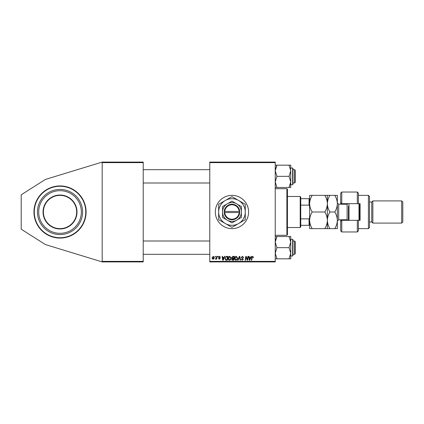 <?xml version="1.0" encoding="UTF-8"?>
<svg xmlns="http://www.w3.org/2000/svg" width="424" height="424" viewBox="0 0 424 424"><rect width="100%" height="100%" fill="white"/><g stroke="black" fill="none" stroke-linecap="round" stroke-linejoin="round"><path stroke-width="0.64" d="M60.028 185.929A26.071 26.071 0 0 0 33.957 212A26.071 26.071 0 0 0 60.028 238.071A26.071 26.071 0 0 0 86.093 212A26.071 26.071 0 0 0 60.028 185.929M231.965 195.358A16.642 16.642 0 0 0 215.328 212A16.642 16.642 0 0 0 231.965 228.642A16.642 16.642 0 0 0 248.607 212A16.642 16.642 0 0 0 231.965 195.358M209.779 162.079L275.229 162.079L275.229 162.636L209.779 162.636L209.779 162.079M224.047 257.432L224.524 256.372L224.959 256.372L223.157 260.257L222.664 260.257L222.134 256.372L222.536 256.372L222.669 257.432L224.047 257.432M231.716 257.58L232.834 256.372L234.387 256.372L233.73 260.257L232.198 260.188L231.663 259.313L232.198 258.364L231.716 257.58M252.752 256.324L253.515 257.532L253.107 257.58L252.731 256.774L252.201 257.506L251.734 260.257L251.326 260.257L251.803 257.41L252.752 256.324M247.483 258.741L247.897 256.372L248.305 256.372L247.643 260.257L247.213 260.257L246.106 256.96L245.565 260.257L245.157 260.257L245.814 256.372L246.238 256.372L247.356 259.663L247.483 258.741M241.293 257.463L242.512 256.324L243.715 257.638L243.312 257.681L243.212 257.114L242.486 256.774L241.701 257.426L243.312 259.276L242.226 260.304L241.092 259.096L242.242 259.854L242.91 259.297L241.293 257.463M237.668 260.257L239.364 256.372L239.878 256.372L240.472 260.257L240.064 260.257L239.555 256.928L238.103 260.257L237.668 260.257M234.589 258.576C234.583 257.341 235.145 256.589 236.279 256.324L237.615 257.999L237.085 259.721L235.929 260.304C235.007 260.135 234.562 259.562 234.589 258.576M209.779 261.364L275.229 261.364L275.229 261.921L209.779 261.921L209.779 162.636M275.229 261.364L275.229 162.636M212 258.068L213.256 256.324L214.221 257.447C214.258 258.433 213.828 259.032 212.943 259.244L212 258.068M250.621 257.432L251.098 256.372L251.533 256.372L249.731 260.257L249.238 260.257L248.708 256.372L249.111 256.372L249.243 257.432L250.621 257.432M228.133 258.576C228.128 257.341 228.69 256.589 229.829 256.324L231.16 257.999L230.63 259.721L229.474 260.304C228.557 260.135 228.107 259.562 228.133 258.576M226.162 256.467L227.932 256.372L227.28 260.257L225.812 260.204L224.959 258.667L226.162 256.467M219.558 256.324L220.522 257.331L219.537 256.674L219.007 257.108L220.167 258.444L219.325 259.244L218.402 258.391L219.341 258.894L219.764 258.502L218.604 257.14L219.558 256.324M217.703 256.928L217.798 256.372L218.201 256.372L218.116 256.928L217.703 256.928M214.984 256.928L215.074 256.372L215.477 256.372L215.397 256.928L214.984 256.928M216.426 257.501L216.632 256.372L217.04 256.372L216.563 259.197L216.155 259.197L216.256 258.613L215.328 259.144L216.426 257.501M102.179 162.079L143.222 162.079L143.222 162.636L102.179 162.636L102.179 162.079L45.336 179.458L21.2 194.823L21.2 229.177L45.336 244.542L102.179 261.921L102.179 162.636M102.179 261.364L143.222 261.364L143.222 162.636M143.222 261.364L143.222 261.921L102.179 261.921M212.959 258.894L213.813 257.49L213.256 256.674L212.403 258.068L212.959 258.894M236.767 259.419L237.212 257.983L236.253 256.774L234.991 258.619L235.945 259.854L236.767 259.419M249.863 259.038L250.399 257.887L249.296 257.887L249.54 259.833L249.863 259.038M233.401 259.801L233.603 258.592L232.294 258.751L232.066 259.292L233.401 259.801M233.682 258.137L233.905 256.827L232.75 256.849L232.119 257.591L232.824 258.137L233.682 258.137M230.312 259.419L230.757 257.983L229.797 256.774L228.541 258.619L229.49 259.854L230.312 259.419M223.289 259.038L223.824 257.887L222.727 257.887L222.966 259.833L223.289 259.038M226.946 259.801L227.45 256.827L226.93 256.827C225.859 256.928 225.34 257.548 225.361 258.688L225.849 259.737L226.946 259.801M43.921 216.187A16.642 16.642 0 0 0 64.21 228.107A16.642 16.642 0 0 0 76.129 207.813A16.642 16.642 0 0 0 55.841 195.893A16.642 16.642 0 0 0 43.921 216.187A16.642 16.642 0 0 1 55.841 195.893A16.642 16.642 0 0 1 76.129 207.813A16.642 16.642 0 0 0 55.841 195.893A16.642 16.642 0 0 0 43.921 216.187A16.642 16.642 0 0 1 55.841 195.893A16.642 16.642 0 0 1 76.129 207.813M38.176 217.682A22.573 22.573 0 0 0 65.704 233.847A22.573 22.573 0 0 0 81.874 206.318A22.573 22.573 0 0 0 54.346 190.153A22.573 22.573 0 0 0 38.176 217.682M39.39 217.364A21.322 21.322 0 0 0 65.391 232.633A21.322 21.322 0 0 0 80.661 206.636A21.322 21.322 0 0 0 54.664 191.367A21.322 21.322 0 0 0 39.39 217.364M286.878 188.707L287.435 189.258L287.435 234.742L286.878 235.293L286.878 188.707L275.229 188.707M295.199 170.236L295.199 182.437L294.643 182.993L294.643 169.679L295.199 170.236M275.229 187.498L276.957 187.498L275.229 181.917L276.957 176.336L275.229 170.755L276.957 165.174L275.229 165.174M292.979 169.123L292.979 184.323L292.979 183.544L292.645 184.657L292.645 168.015L292.979 169.123L292.979 168.349M290.689 182.993L289.036 187.498L290.758 187.498L290.758 181.917L289.036 187.498L276.957 187.498M276.957 176.336L289.036 176.336L290.758 181.917L290.758 184.657L292.645 184.657M275.361 169.261L276.957 165.174L289.036 165.174L290.758 170.755L289.036 176.336M290.758 169.128L290.758 165.174L289.036 165.174M290.758 181.917L290.758 170.755M294.643 241.007L295.199 241.563L295.199 253.764L294.643 254.321L294.643 241.007L292.979 241.007M290.758 258.826L290.758 253.245L289.036 258.826L290.758 258.826M292.979 239.677L292.645 239.343L292.979 239.677L292.979 255.651L292.979 254.877L292.645 255.985L292.645 239.343L290.758 239.343M275.229 258.826L289.036 258.826M276.957 258.826L275.229 253.245L276.957 247.664L289.036 247.664L290.758 253.245L290.758 254.872M276.957 247.664L275.229 242.083L276.957 236.502L289.036 236.502L290.758 242.083L289.036 247.664M275.361 240.588L276.957 236.502L275.229 236.502M290.758 253.245L290.758 236.502L289.036 236.502M300.192 227.529L300.192 196.471L300.743 197.022L300.743 226.978L300.192 227.529L287.435 227.529M300.192 196.471L287.435 196.471M309.621 225.314L309.064 225.314L309.064 218.858L309.621 217.549M300.743 225.314L309.064 225.314M300.743 198.686L309.621 198.686M300.743 218.858L309.064 218.858M309.621 206.451L309.064 205.142L309.064 198.686M300.743 205.142L309.064 205.142M358.428 203.679L357.321 203.679L357.321 192.035L358.428 193.143L358.428 203.679L360.093 203.679L360.093 220.321L358.428 220.321L358.428 230.857L357.321 231.965L357.321 220.321L341.786 220.321L341.786 231.965L340.679 230.857L340.679 219.764M341.786 220.321L340.679 221.429L341.786 220.321L341.786 219.764M347.336 204.214L347.336 203.679M368.414 195.358L369.521 196.471L369.521 227.529L368.414 228.642L368.414 195.358L358.428 195.358M401.692 200.907L402.8 202.015L402.8 221.985L401.692 223.093L401.692 200.907L372.85 200.907L371.742 202.015L371.742 221.985L369.521 221.985M372.85 200.907L372.85 223.093L401.692 223.093M357.321 203.679L341.786 203.679L341.786 204.236M341.786 192.035L341.786 203.679L340.679 202.571L340.679 193.143L341.786 192.035L357.321 192.035M340.679 204.236L340.679 202.571L341.786 203.679M347.336 220.321L347.336 219.786M357.321 220.321L358.428 220.321M349 203.679L349 220.321M359.536 203.679L359.536 220.321M358.985 220.321L358.985 203.679M312.191 195.358L309.621 195.358L309.621 203.679C309.721 200.743 310.58 197.966 312.191 195.358L324.795 195.358C326.406 197.971 327.264 200.743 327.365 203.679C327.264 206.621 326.406 209.392 324.795 212L312.191 212C310.58 209.387 309.721 206.615 309.621 203.679L309.621 220.321C309.716 217.395 310.575 214.624 312.191 212M327.365 195.358L327.365 203.679C327.471 200.738 328.33 197.966 329.941 195.358L324.795 195.358M312.191 228.642C310.585 226.05 309.727 223.278 309.621 220.321L309.621 228.642L329.941 228.642C328.335 226.05 327.476 223.278 327.365 220.321C327.27 223.241 326.411 226.013 324.795 228.642M324.795 212C326.401 214.592 327.259 217.364 327.365 220.321L327.365 228.642M327.365 203.679L327.365 220.321C327.466 217.395 328.324 214.624 329.941 212C328.33 209.387 327.471 206.615 327.365 203.679M334.774 228.642C336.396 226.013 337.255 223.241 337.35 220.321C337.244 217.364 336.386 214.592 334.774 212C336.391 209.392 337.25 206.621 337.35 203.679C337.25 200.743 336.391 197.971 334.774 195.358L337.35 195.358L337.35 228.642L329.941 228.642M334.774 212L329.941 212M334.774 195.358L329.941 195.358M348.443 220.321L348.443 206.175M224.778 212.557L239.735 212.557L239.714 211.444A7.765 7.765 0 0 0 231.965 204.236A7.765 7.765 0 0 0 224.222 211.444L224.201 212.557L224.778 212.557A7.208 7.208 0 0 0 231.965 219.208A7.208 7.208 0 0 0 239.157 212.557M224.222 212.557A7.765 7.765 0 0 0 231.965 219.764A7.765 7.765 0 0 0 239.714 212.557M241.399 206.557L231.965 201.114L227.253 203.833L222.536 206.557L222.536 217.443L231.965 222.886L236.682 220.167L241.399 217.443L241.399 206.557M222.536 206.557L222.536 217.443M238.622 223.528A13.314 13.314 0 0 0 238.622 200.472A13.314 13.314 0 0 0 218.657 212A13.314 13.314 0 0 0 238.622 223.528L245.279 219.685L245.279 204.315L231.965 196.63L218.657 204.315L218.657 219.685L231.965 227.37L238.622 223.528M236.682 220.167A9.429 9.429 0 0 0 236.682 203.833A9.429 9.429 0 0 0 222.536 212A9.429 9.429 0 0 0 236.682 220.167M239.714 211.444L224.222 211.444M239.157 211.444A7.208 7.208 0 0 0 231.965 204.792A7.208 7.208 0 0 0 224.778 211.444M76.453 207.728A16.971 16.971 0 0 1 64.294 228.425A16.971 16.971 0 0 1 43.598 216.272A16.971 16.971 0 0 1 55.756 195.575A16.971 16.971 0 0 1 76.453 207.728M35.118 218.477A25.737 25.737 0 0 0 66.499 236.91A25.737 25.737 0 0 0 84.933 205.523A25.737 25.737 0 0 0 53.551 187.09A25.737 25.737 0 0 0 35.118 218.477M348.194 220.321L347.113 219.764L347.113 204.236L338.681 204.236L338.681 219.764L337.35 221.095M286.878 235.293L275.229 235.293M143.222 169.679L209.779 169.679M292.979 169.679L294.643 169.679M143.222 182.993L209.779 182.993M292.979 182.993L294.643 182.993M292.645 168.015L290.758 168.015M294.643 254.321L292.979 254.321M209.779 254.321L143.222 254.321M209.779 241.007L143.222 241.007M292.645 255.985L290.758 255.985M371.742 202.015L369.521 202.015M357.321 231.965L341.786 231.965M368.414 228.642L358.428 228.642M371.742 221.985L372.85 223.093M347.113 219.764L338.681 219.764M347.113 204.236L348.194 203.679M338.681 204.236L337.35 202.905"/></g></svg>
